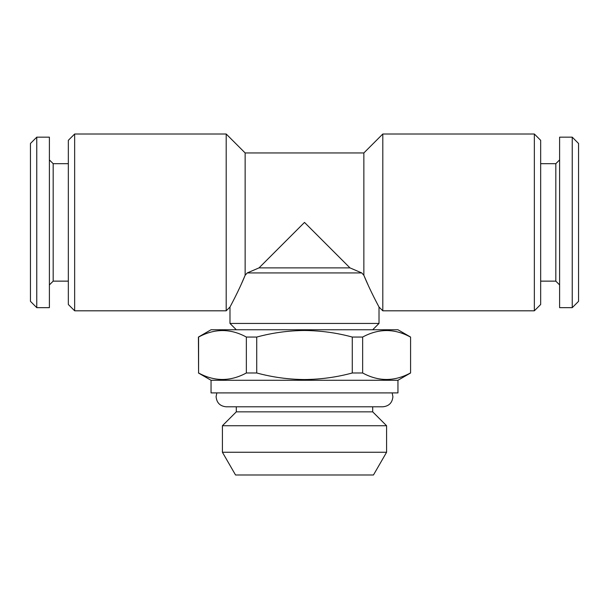<?xml version="1.0" encoding="UTF-8"?>
<svg xmlns="http://www.w3.org/2000/svg" width="609" height="609" viewBox="0 0 609 609"><rect width="100%" height="100%" fill="white"/><g stroke="black" fill="none" stroke-linecap="round" stroke-linejoin="round"><path stroke-width="0.91" d="M68.337 163.684L53.181 163.684L53.181 281.137L49.39 284.928M36.761 137.162L36.761 307.659L49.39 307.659L49.39 137.162L36.761 137.162L30.45 143.48L30.45 301.341L36.761 307.659M236.3 406.797L236.3 411.844L372.7 411.844L372.7 406.797M236.3 411.844L222.414 425.737L386.586 425.737L372.7 411.844M386.586 452.259L373.462 474.99L235.538 474.99L222.414 452.259L386.586 452.259L386.586 425.737M222.414 452.259L222.414 425.737M397.951 380.275L397.951 392.904L211.049 392.904L211.049 380.275L397.951 380.275L410.58 372.982L410.58 337.051L397.951 329.758L211.049 329.758L198.42 337.051L198.587 372.982C214.429 381.63 230.354 381.63 246.356 372.982L246.356 337.051C230.514 328.403 214.589 328.403 198.587 337.051L198.587 372.982M352.276 337.051C336.724 332.826 320.798 330.641 304.5 330.489C288.392 330.611 272.467 332.803 256.724 337.051L256.724 372.982C272.467 377.23 288.392 379.422 304.5 379.544C320.798 379.392 336.724 377.207 352.276 372.982L352.276 337.051L362.644 337.051L362.644 372.982C378.486 381.63 394.411 381.63 410.413 372.982M410.413 337.051C394.571 328.403 378.646 328.403 362.644 337.051M362.644 372.982L352.276 372.982M572.239 307.659L578.55 301.341L578.55 143.48L572.239 137.162L559.61 137.162L559.61 307.659L572.239 307.659L572.239 137.162M559.61 284.928L555.819 281.137L555.819 163.684L540.663 163.684M74.648 310.811L74.648 134.01L226.198 134.01L226.198 310.811L74.648 310.811L68.337 304.5L68.337 140.321L74.648 134.01M245.145 275.291L247.239 272.931L245.145 275.291C238.629 291.224 230.057 306.807 229.989 307.027C230.042 306.837 238.591 291.308 245.145 275.291L245.145 152.95L226.198 134.01M245.115 275.352L241.05 284.73M234.579 298.182L233.689 299.925M231.831 303.533L231.032 305.056M534.352 134.01L540.663 140.321L540.663 304.5L534.352 310.811L534.352 134.01L382.802 134.01L382.802 310.811L379.011 307.027L377.291 303.769M368.635 286.23L363.855 275.291C370.371 291.224 378.943 306.807 379.011 307.027C378.958 306.837 370.409 291.308 363.855 275.291L361.761 272.931L363.855 275.291L363.855 152.95L245.145 152.95M304.5 222.414L349.962 267.876L361.761 272.931L247.239 272.931L259.038 267.876L304.5 222.414M372.7 329.758L379.011 323.44L229.989 323.44L229.989 307.027L226.198 310.811M376.309 301.874L373.698 296.743M349.962 267.876L259.038 267.876M256.724 372.982L246.356 372.982M256.724 337.051L246.356 337.051M392.166 392.904L392.904 396.695C392.303 402.831 388.938 406.195 382.802 406.797L226.198 406.797C220.062 406.195 216.697 402.831 216.096 396.695L216.834 392.904M53.181 163.684L49.39 159.901M555.819 281.137L540.663 281.137M363.855 152.95L382.802 134.01M379.011 307.027L379.011 323.44M236.3 329.758L229.989 323.44M534.352 310.811L382.802 310.811M555.819 163.684L559.61 159.901M211.049 380.275L198.42 372.982M410.58 337.051L410.58 372.982M53.181 281.137L68.337 281.137"/></g></svg>
